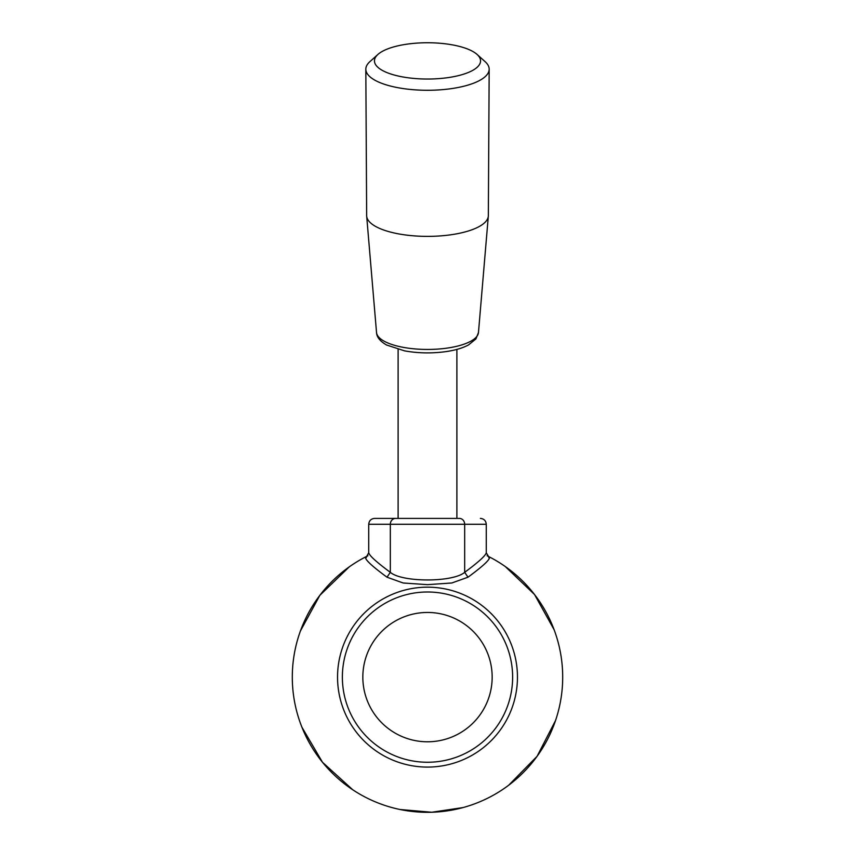 <?xml version="1.0" encoding="UTF-8"?>
<svg xmlns="http://www.w3.org/2000/svg" width="855" height="855" viewBox="0 0 855 855"><rect width="100%" height="100%" fill="white"/><g stroke="black" fill="none" stroke-linecap="round" stroke-linejoin="round"><path stroke-width="1.28" d="M427.5 741.787A64.67 64.67 0 0 0 483.502 644.788A64.67 64.67 0 0 0 371.498 644.788A64.67 64.67 0 0 0 427.5 741.787M480.553 60.897A53.053 18.147 0 0 0 477.069 54.431A53.053 18.147 0 0 0 427.5 42.75A53.053 18.147 0 0 0 377.931 54.431A53.053 18.147 0 0 0 417.892 78.735A53.053 18.147 0 0 0 480.553 60.897M366.154 557.663L368.729 552.758C369.371 555.632 376.563 562.163 390.329 572.337L386.994 577.2C373.528 567.303 366.389 560.901 365.566 558.016M459.359 518.397L374.608 518.397L459.359 518.397A5.878 5.312 -90 0 1 464.671 524.275L486.271 524.275C485.918 520.706 483.962 518.75 480.392 518.397C483.962 518.75 485.918 520.706 486.271 524.275L486.271 552.758L486.271 524.275M377.931 54.431L369.873 61.667A61.678 21.097 0 0 0 365.822 69.223L366.656 215.61A60.844 20.809 0 0 0 366.677 216.176A60.844 20.809 0 0 0 427.5 236.375A60.844 20.809 0 0 0 488.323 216.176A60.844 20.809 0 0 0 488.344 215.61A60.844 20.809 0 0 0 488.344 215.567M488.846 557.663L489.434 558.016C488.686 560.848 481.536 567.239 468.006 577.2L451.835 582.982L427.5 584.66L403.186 582.992L386.994 577.2M365.865 557.834L368.729 552.758L368.729 524.275C369.082 520.706 371.038 518.75 374.608 518.397C371.049 518.739 369.082 520.706 368.729 524.275L390.329 524.275L390.329 572.337C402.074 582.479 452.872 582.501 464.671 572.337L468.006 577.2M395.641 518.397A5.878 5.312 -90 0 0 390.329 524.275L464.671 524.275L464.671 572.337C478.351 562.237 485.555 555.707 486.271 552.758L489.434 558.016M365.822 69.223A61.678 21.097 0 0 0 427.5 90.277A61.678 21.097 0 0 0 489.178 69.223A61.678 21.097 0 0 0 485.127 61.667L477.069 54.431M489.178 69.223A61.678 21.097 0 0 0 489.178 69.18L488.344 215.61M478.469 332.52L475.925 338.922L468.476 344.971C462.459 348.156 454.732 350.4 445.273 351.704C431.348 353.532 417.753 353.243 404.511 350.849L386.546 344.993C380.058 341.231 376.724 337.073 376.531 332.52A50.99 17.442 0 0 0 427.5 349.449A50.99 17.442 0 0 0 478.469 332.52L488.323 216.176M427.5 762.254A85.126 85.126 0 0 0 501.222 634.56A85.126 85.126 0 0 0 353.778 634.56A85.126 85.126 0 0 0 427.5 762.254M487.094 555.771A135.197 135.197 0 0 1 532.986 761.687A135.197 135.197 0 0 1 322.014 761.687A135.197 135.197 0 0 1 367.907 555.771M427.5 587.171A89.957 89.957 0 0 1 517.457 677.128A89.957 89.957 0 0 1 427.5 767.085A89.957 89.957 0 0 1 337.543 677.128A89.957 89.957 0 0 1 427.5 587.171M456.891 518.397L456.891 349.396M398.109 518.397L398.109 349.396M376.531 332.52L366.677 216.176M368.729 524.275L368.729 552.758M489.135 557.834L486.271 552.758M505.252 566.523L534.546 594.546L554.115 629.729M555.536 720.519L537.09 756.29L508.693 785.221M462.972 807.58L431.743 812.25L400.097 809.514M352.784 789.796L322.527 762.318L301.986 727.338M300.468 630.872L319.898 595.272L349.278 566.854"/></g></svg>

